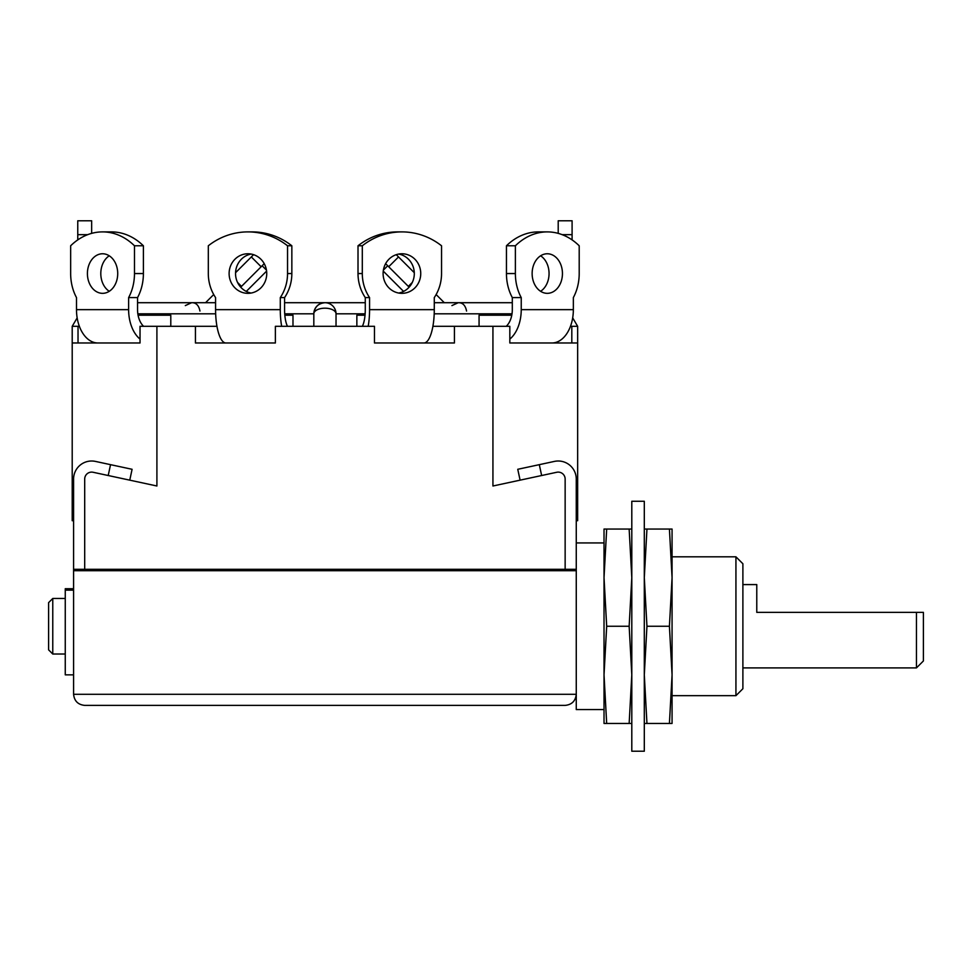 <?xml version="1.0" encoding="UTF-8"?>
<svg xmlns="http://www.w3.org/2000/svg" width="972" height="972" viewBox="0 0 972 972"><rect width="100%" height="100%" fill="white"/><g stroke="black" fill="none" stroke-linecap="round" stroke-linejoin="round"><path stroke-width="1.46" d="M73.593 674.847L65.258 674.847L65.258 588.716L73.593 588.716L65.258 588.716M48.6 649.855L48.6 602.64L52.767 598.473L52.767 654.022L48.6 649.855M735.938 556.822L742.887 563.76L742.887 688.735L735.938 695.673L735.938 556.822L672.065 556.822L672.065 560.212M923.4 626.247L923.4 660.96L916.462 667.898L916.462 612.36L923.4 612.36L923.4 626.247M604.025 577.647L604.025 529.047L606.686 529.047L604.025 577.647L606.686 626.247L604.025 674.847L606.686 723.447L604.025 723.447L604.025 577.635M604.025 709.56L576.262 709.56L576.262 570.698L73.593 570.698L73.593 479.062A18.055 18.055 0 0 1 95.438 461.408L110.541 464.665L108.208 475.515L93.105 472.271A6.938 6.938 0 0 0 84.698 479.062L84.698 569.313L73.593 569.313M129.762 480.156L132.095 469.294L110.541 464.665M520.093 480.156L517.76 469.294L539.302 464.665L541.647 475.515L556.749 472.271A6.938 6.938 0 0 1 565.145 479.062L565.145 569.313L576.262 569.313L576.262 570.698M539.302 464.665L554.405 461.408A18.055 18.055 0 0 1 576.262 479.062L576.262 569.313M84.698 705.393C78.003 704.688 74.297 700.982 73.593 694.287L576.262 694.287C575.546 700.982 571.852 704.688 565.145 705.393L84.698 705.393C78.003 704.688 74.297 700.982 73.593 694.287L73.593 570.698M576.262 694.287C575.546 700.982 571.852 704.688 565.145 705.393M742.887 584.585L756.775 584.585L756.775 612.36L916.462 612.36M84.698 570.698L84.698 569.313L565.145 569.313L565.145 570.698M646.951 626.247L644.302 674.847L646.951 723.447L672.065 723.447L672.065 529.047L646.951 529.047L644.302 577.647L646.951 626.247L669.416 626.247L672.065 577.647L672.065 556.822M735.938 695.673L672.065 695.673L672.065 674.847L669.416 626.247M669.416 723.447L672.065 674.847M672.065 577.647L669.416 529.047M644.302 529.047L646.951 529.047M646.951 723.447L644.302 723.447M631.8 626.247L631.8 501.273L644.302 501.273L644.302 751.222L631.8 751.222L631.8 626.247M606.686 626.247L629.151 626.247L631.8 577.647L629.151 529.047L631.8 529.047M606.686 723.447L629.151 723.447L631.8 674.847L629.151 626.247M606.686 529.047L629.151 529.047M631.8 723.447L629.151 723.447M313.822 326.313L313.822 313.822A11.105 5.638 0 0 1 324.927 308.185A11.105 5.638 0 0 1 336.033 313.822L336.033 326.313M143.601 326.313A19.44 12.49 -90 0 1 137.55 309.655L137.55 297.59A41.662 31.906 -90 0 0 143.394 273.545L143.394 245.782L134.476 245.782A69.425 53.181 -90 0 0 102.558 231.895A69.425 53.181 -90 0 0 70.652 245.782L70.652 273.545A41.662 31.906 90 0 0 76.496 297.59L76.496 309.655A33.327 21.42 90 0 0 97.917 342.982L140.029 342.982L72.207 342.982L72.207 326.313L77.165 317.88M571.815 326.313L571.815 342.982L509.826 342.982L577.647 342.982L577.647 326.313L572.69 317.88L577.647 326.313L570.479 326.313M577.647 342.982L577.647 520.713L576.262 520.713M577.647 499.887L576.262 499.887M509.826 339.107A33.327 21.42 90 0 0 521.235 309.655L573.346 309.655A33.327 21.42 -90 0 1 551.926 342.982L509.826 342.982L509.826 326.313L432.892 326.313M565.145 569.313L565.145 479.062A6.938 6.938 0 0 0 556.749 472.271L492.938 486L492.938 326.313M287.481 326.313A19.44 6.002 -90 0 1 284.577 309.655L284.577 297.59A41.662 39.621 -90 0 0 291.843 273.545L291.843 245.782L287.542 245.782A69.425 66.035 -90 0 0 247.933 231.895A69.425 66.035 -90 0 0 208.312 245.782L208.312 273.545A41.662 39.621 90 0 0 215.577 297.59L215.577 309.655A33.327 10.303 90 0 0 225.869 342.982L275.38 342.982L195.433 342.982L195.433 326.313L140.029 326.313L140.029 342.982L78.027 342.982L78.027 326.313L79.364 326.313M84.698 569.313L84.698 479.062A6.938 6.938 0 0 1 93.105 472.271L156.905 486L156.905 326.313M240.922 342.982L275.38 342.982L275.38 326.313L374.475 326.313L374.475 342.982L454.422 342.982L454.422 326.313M72.207 342.982L72.207 520.713L73.593 520.713M73.593 499.887L72.207 499.887M195.433 326.313L216.95 326.313M72.207 326.313L78.027 326.313M199.953 311.04C198.823 305.33 196.04 302.559 191.618 302.705L185.312 305.597M466.56 311.04C465.43 305.33 462.648 302.559 458.225 302.705L451.919 305.597M336.033 313.531L336.033 313.822A11.105 11.105 0 0 0 324.927 302.705A11.105 11.105 0 0 1 336.033 313.822L365.132 313.822M284.711 313.822L313.822 313.822A11.105 11.105 0 0 1 324.927 302.705A11.105 11.105 0 0 0 313.822 313.822C314.527 307.116 318.221 303.41 324.927 302.705L284.577 302.705M170.793 326.313L170.793 315.207L138.073 315.207M117.721 273.545A19.792 15.163 -90 0 0 102.558 253.765A19.792 15.163 -90 0 0 87.407 273.545A19.792 15.163 -90 0 0 102.558 293.337A19.792 15.163 -90 0 0 117.721 273.545M109.253 255.794A19.792 15.163 -90 0 0 100.796 273.545A19.792 15.163 -90 0 0 109.253 291.296M140.029 339.107A33.327 21.42 -90 0 1 128.62 309.655L128.62 297.59A41.662 31.906 -90 0 0 134.476 273.545L134.476 245.782M137.55 297.59L128.62 297.59M143.394 245.782A69.425 53.181 -90 0 0 111.488 231.895L102.558 231.895L111.488 231.895M292.985 326.313L292.985 315.207L284.82 315.207M266.741 273.545A19.792 18.82 -90 0 0 247.933 253.765A19.792 18.82 -90 0 0 229.113 273.545A19.792 18.82 -90 0 0 247.933 293.337A19.792 18.82 -90 0 0 266.741 273.545M251.141 254.056A19.792 18.82 -90 0 0 235.54 273.545A19.792 18.82 -90 0 0 251.141 293.046M281.661 326.313A33.327 10.303 -90 0 1 280.288 309.655L280.288 297.59A41.662 39.621 -90 0 0 287.542 273.545L287.542 245.782M284.577 297.59L280.288 297.59M291.843 245.782A69.425 66.035 -90 0 0 252.222 231.895L247.933 231.895M91.647 233.365L91.647 220.778L77.76 220.778L77.76 234.665L87.674 234.665M77.76 239.902L77.76 234.665M246.293 291.418L266.607 271.115M240.716 287.177L264.226 263.667M261.152 266.753L251.323 256.936L253.583 254.676M235.564 272.695L251.323 256.936M205.554 302.705L213.706 294.552M511.782 315.207L479.062 315.207L479.062 326.313M562.448 273.545A19.792 15.163 90 0 0 547.297 253.765A19.792 15.163 90 0 0 532.134 273.545A19.792 15.163 90 0 0 547.297 293.337A19.792 15.163 90 0 0 562.448 273.545M540.602 291.296A19.792 15.163 90 0 0 549.058 273.545A19.792 15.163 90 0 0 540.602 255.794M573.346 309.655L573.346 297.59A41.662 31.906 90 0 0 579.203 273.545L579.203 245.782A69.425 53.181 90 0 0 547.297 231.895A69.425 53.181 90 0 0 515.379 245.782L506.448 245.782L506.448 273.545L515.379 273.545L515.379 245.782M521.235 309.655L521.235 297.59A41.662 31.906 -90 0 1 515.379 273.545M506.242 326.313A19.44 12.49 90 0 0 512.305 309.655L512.305 297.59L521.235 297.59M512.305 297.59A41.662 31.906 -90 0 1 506.448 273.545M538.367 231.895L547.297 231.895L538.367 231.895A69.425 53.181 90 0 0 506.448 245.782M365.022 315.207L356.858 315.207L356.858 326.313M420.742 273.545A19.792 18.82 90 0 0 401.922 253.765A19.792 18.82 90 0 0 383.102 273.545A19.792 18.82 90 0 0 401.922 293.337A19.792 18.82 90 0 0 420.742 273.545M398.702 293.046A19.792 18.82 90 0 0 414.303 273.545A19.792 18.82 90 0 0 398.702 254.056M374.475 342.982L423.974 342.982A33.327 10.303 -90 0 0 434.277 309.655L434.277 297.59A41.662 39.621 90 0 0 441.543 273.545L441.543 245.782A69.425 66.035 90 0 0 401.922 231.895A69.425 66.035 90 0 0 362.301 245.782L358.012 245.782L358.012 273.545L362.301 273.545L362.301 245.782M362.362 326.313A19.44 6.002 90 0 0 365.278 309.655L365.278 297.59L369.567 297.59L369.567 309.655A33.327 10.303 90 0 1 368.194 326.313M365.278 297.59A41.662 39.621 -90 0 1 358.012 273.545M401.922 231.895L397.633 231.895A69.425 66.035 90 0 0 358.012 245.782M369.567 297.59A41.662 39.621 -90 0 1 362.301 273.545M562.181 234.665L572.095 234.665L572.095 220.778L558.207 220.778L558.207 233.365M572.095 239.902L572.095 234.665M383.247 271.115L403.562 291.418M409.127 287.177L388.703 266.753L398.52 256.936L396.272 254.676M385.617 263.667L388.703 266.753M444.301 302.705L436.136 294.552M414.291 272.695L398.52 256.936M73.593 590.15L65.258 590.15M512.013 313.822L434.192 313.822M215.65 313.822L137.842 313.822M143.394 273.545L134.476 273.545M76.496 309.655L128.62 309.655M291.843 273.545L287.542 273.545M215.577 309.655L280.288 309.655M241.506 286.388L237.545 282.415M369.567 309.655L434.277 309.655M408.337 286.388L412.31 282.415M65.258 654.022L52.767 654.022M916.462 667.898L742.887 667.898M604.025 542.935L576.262 542.935M65.258 598.473L52.767 598.473M512.305 302.705L434.277 302.705M365.278 302.705L324.927 302.705M215.577 302.705L137.55 302.705M266.462 270.095L262.124 265.769M383.393 270.095L387.719 265.769"/></g></svg>
